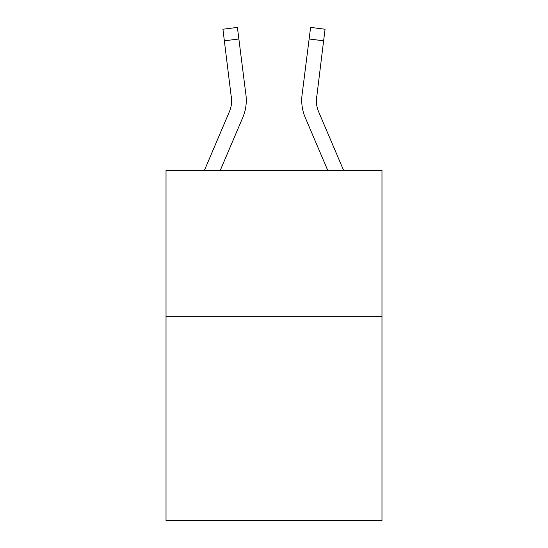<?xml version="1.0" encoding="UTF-8"?>
<svg xmlns="http://www.w3.org/2000/svg" width="548" height="548" viewBox="0 0 548 548"><rect width="100%" height="100%" fill="white"/><g stroke="black" fill="none" stroke-linecap="round" stroke-linejoin="round"><path stroke-width="0.82" d="M381.977 316.319L381.977 520.6L166.023 520.6L166.023 170.401L381.977 170.401L381.977 316.319L166.023 316.319M229.352 111.792A29.181 29.181 -19.5 0 0 231.455 96.701L231.681 100.407A29.181 29.181 -19.5 0 1 229.352 111.792A29.181 29.181 -19.5 0 0 231.681 100.414A29.181 29.181 -19.5 0 1 229.352 111.792A29.181 29.181 -19.5 0 0 231.681 100.414A29.181 29.181 -19.5 0 1 229.352 111.792A29.181 29.181 -19.5 0 0 231.681 100.414A29.181 29.181 -19.5 0 1 229.352 111.792A29.181 29.181 -19.5 0 0 231.681 100.414A29.181 29.181 -19.5 0 1 229.352 111.792A29.181 29.181 -19.5 0 0 231.681 100.414A29.181 29.181 -19.5 0 1 229.352 111.792A29.181 29.181 -19.5 0 0 231.681 100.414A29.181 29.181 -19.5 0 1 229.352 111.792A29.181 29.181 -19.5 0 0 231.681 100.414A29.181 29.181 -19.5 0 1 229.352 111.792A29.181 29.181 -19.5 0 0 231.681 100.414A29.181 29.181 -19.5 0 1 229.352 111.792A29.181 29.181 -19.5 0 0 231.681 100.414A29.181 29.181 -19.5 0 1 229.352 111.792A29.181 29.181 -19.5 0 0 231.681 100.414A29.181 29.181 -19.5 0 1 229.352 111.792A29.181 29.181 -19.5 0 0 231.681 100.414A29.181 29.181 -19.5 0 1 229.352 111.792A29.181 29.181 -19.5 0 0 231.681 100.414A29.181 29.181 -19.5 0 1 229.352 111.792A29.181 29.181 -19.5 0 0 231.681 100.414A29.181 29.181 -19.5 0 1 229.352 111.792A29.181 29.181 -19.5 0 0 231.681 100.414A29.181 29.181 -19.5 0 1 229.352 111.792A29.181 29.181 -19.5 0 0 231.681 100.414A29.181 29.181 -19.5 0 1 229.352 111.792L204.397 170.401L229.352 111.792A29.181 29.181 -58.3 0 0 231.681 100.414L222.926 29.229L237.407 27.4L238.866 38.983L224.392 40.812M246.223 102.483L246.278 100.702L246.223 102.483M242.778 117.505L220.255 170.401L242.778 117.505A43.778 43.778 -19.5 0 0 245.929 94.873L238.866 38.983M327.745 170.401L305.222 117.505A43.778 43.778 19.5 0 1 302.071 94.873L310.593 27.4L325.074 29.229L310.593 27.4L325.074 29.229L310.593 27.4L325.074 29.229L310.593 27.4L325.074 29.229L310.593 27.4L325.074 29.229L310.593 27.4L325.074 29.229L310.593 27.4L325.074 29.229L310.593 27.4L325.074 29.229L310.593 27.4L325.074 29.229L310.593 27.4L325.074 29.229L310.593 27.4L325.074 29.229L310.593 27.4L325.074 29.229L310.593 27.4L325.074 29.229L310.593 27.4L325.074 29.229L310.593 27.4L325.074 29.229L310.593 27.4L325.074 29.229L310.593 27.4L325.074 29.229L310.593 27.4L325.074 29.229L323.608 40.812L309.134 38.983M343.603 170.401L318.648 111.792A29.181 29.181 19.5 0 1 316.319 100.407L323.608 40.812M316.354 101.784L316.545 96.701L316.354 101.784M318.648 111.792A29.181 29.181 19.5 0 1 316.319 100.407L316.545 96.701A29.181 29.181 19.5 0 0 318.648 111.792A29.181 29.181 19.5 0 1 316.319 100.407A29.181 29.181 19.5 0 0 318.648 111.792A29.181 29.181 19.5 0 1 316.319 100.407A29.181 29.181 19.5 0 0 318.648 111.792A29.181 29.181 19.5 0 1 316.319 100.407A29.181 29.181 19.5 0 0 318.648 111.792A29.181 29.181 19.5 0 1 316.319 100.407A29.181 29.181 19.5 0 0 318.648 111.792A29.181 29.181 19.5 0 1 316.319 100.407A29.181 29.181 19.5 0 0 318.648 111.792A29.181 29.181 19.5 0 1 316.319 100.407A29.181 29.181 19.5 0 0 318.648 111.792A29.181 29.181 19.5 0 1 316.319 100.407A29.181 29.181 19.5 0 0 318.648 111.792A29.181 29.181 19.5 0 1 316.319 100.407A29.181 29.181 19.5 0 0 318.648 111.792A29.181 29.181 19.5 0 1 316.319 100.407A29.181 29.181 19.5 0 0 318.648 111.792A29.181 29.181 19.5 0 1 316.319 100.407A29.181 29.181 19.5 0 0 318.648 111.792A29.181 29.181 19.5 0 1 316.319 100.407A29.181 29.181 19.5 0 0 318.648 111.792A29.181 29.181 19.5 0 1 316.319 100.407A29.181 29.181 19.5 0 0 318.648 111.792A29.181 29.181 19.5 0 1 316.319 100.407A29.181 29.181 19.5 0 0 318.648 111.792A29.181 29.181 19.5 0 1 316.319 100.407A29.181 29.181 19.5 0 0 318.648 111.792A29.181 29.181 19.5 0 1 316.319 100.407M246.278 100.339L246.223 102.497L246.278 100.339M245.71 93.119L245.929 94.873M301.722 100.339L301.777 102.497L301.722 100.339M302.071 94.873L302.291 93.119M325.074 29.229L310.593 27.4M222.926 29.229L237.407 27.4"/></g></svg>
